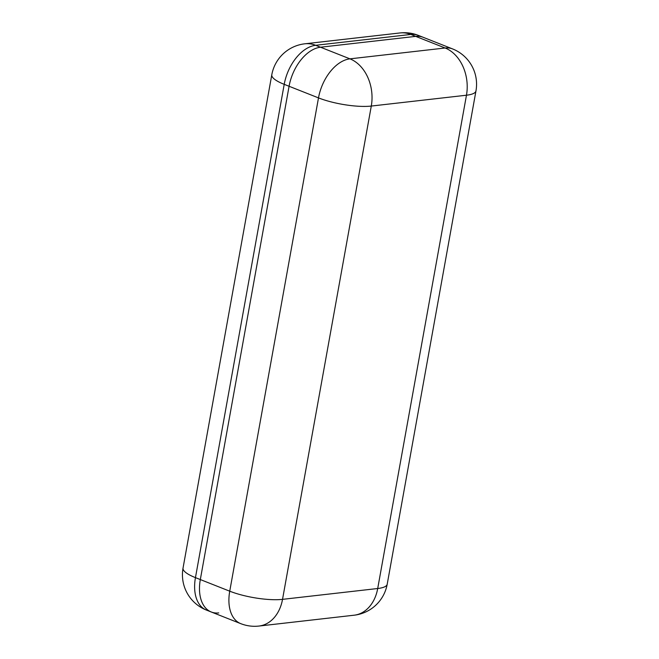 <?xml version="1.0" encoding="UTF-8"?>
<svg xmlns="http://www.w3.org/2000/svg" width="659" height="659" viewBox="0 0 659 659"><rect width="100%" height="100%" fill="white"/><g stroke="black" fill="none" stroke-linecap="round" stroke-linejoin="round"><path stroke-width="0.99" d="M240.724 623.636A37.95 37.95 0 0 0 258.971 626.05A37.95 28.469 -96.5 0 0 282.53 599.352L377.706 588.512L466.465 95.217L371.289 106.058L282.53 599.352A37.95 9.317 10.2 0 1 229.736 591.189L318.495 97.894L284.21 84.344L195.451 577.638L229.736 591.189A37.95 23.304 111.6 0 0 240.724 623.636L211.3 612.005A37.95 23.304 -68.4 0 1 200.32 579.558L289.079 86.263A37.95 23.304 -68.4 0 1 320.521 47.217L415.705 36.369A37.95 23.304 -68.4 0 1 423.136 37.283A37.95 23.304 111.6 0 0 415.705 36.369L320.521 47.217A37.95 23.304 111.6 0 0 289.079 86.263L200.32 579.558A37.95 23.304 111.6 0 0 211.3 612.005A37.95 23.304 111.6 0 0 218.739 612.919M320.521 47.217L349.945 58.849L445.122 48L410.845 34.449L315.661 45.298L320.521 47.217M387.204 584.22A37.95 9.317 10.2 0 1 377.706 588.512A37.95 28.469 83.5 0 1 354.147 615.201A37.95 37.95 0 0 0 387.204 584.22L475.963 90.926A37.95 37.95 0 0 0 452.56 48.914A37.95 23.304 111.6 0 0 445.122 48A37.95 28.469 -96.5 0 1 466.465 95.217A37.95 9.317 10.2 0 0 475.963 90.926M318.495 97.894A37.95 9.317 10.2 0 0 371.289 106.058A37.95 28.469 83.5 0 0 349.945 58.849A37.95 23.304 111.6 0 0 318.495 97.894M206.44 610.086A37.95 23.304 -68.4 0 1 195.451 577.638A37.95 9.317 10.2 0 1 183.037 568.074A37.95 37.95 0 0 0 206.44 610.086L211.3 612.005M284.21 84.344A37.95 23.304 -68.4 0 1 315.661 45.298A37.95 28.469 83.5 0 0 304.853 43.799A37.95 37.95 0 0 0 271.796 74.78A37.95 9.317 10.2 0 0 284.21 84.344M418.276 35.364A37.95 37.95 0 0 0 400.029 32.95A37.95 28.469 -96.5 0 1 410.845 34.449A37.95 23.304 -68.4 0 1 418.276 35.364L452.56 48.914M258.971 626.05L354.147 615.201M183.037 568.074L271.796 74.78M304.853 43.799L400.029 32.95"/></g></svg>
